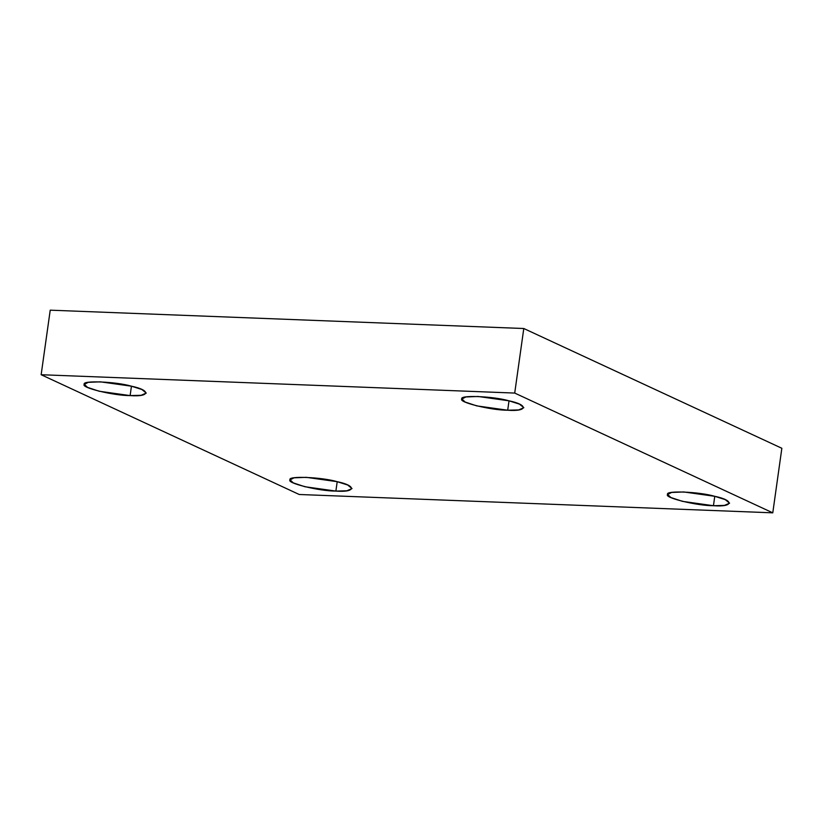 <?xml version="1.0" encoding="UTF-8"?>
<svg xmlns="http://www.w3.org/2000/svg" width="823" height="823" viewBox="0 0 823 823"><rect width="100%" height="100%" fill="white"/><g stroke="black" fill="none" stroke-linecap="round" stroke-linejoin="round"><path stroke-width="1.23" d="M131.443 386.193L130.127 395.596L141.093 395.297L146.268 393.075L141.906 389.505L131.443 386.193L100.478 381.841L88.267 382.335L84.337 384.372L87.557 387.396L99.161 391.244L130.127 395.596L131.443 386.193C151.021 390.215 150.053 397.128 130.127 395.596C113.749 395.719 80.109 387.468 84.337 384.372C81.127 380.216 115.745 381.563 131.443 386.193M509.015 400.822L507.688 410.224L518.665 409.926L523.84 407.694L519.478 404.134L509.015 400.822L478.05 396.47L465.839 396.964L461.909 398.99L465.118 402.025L476.723 405.873L507.688 410.224L509.015 400.822C528.592 404.844 527.625 411.757 507.688 410.224C491.321 410.348 457.681 402.097 461.909 398.99C458.699 394.845 493.306 396.192 509.015 400.822M714.765 496.31L713.448 505.713L724.415 505.415L729.59 503.192L725.238 499.623L714.765 496.31L683.8 491.959L671.589 492.452L667.659 494.489L670.879 497.524L682.483 501.361L713.448 505.713L714.765 496.31C734.353 500.333 733.375 507.246 713.448 505.713C697.071 505.836 663.431 497.586 667.659 494.489C664.449 490.343 699.066 491.681 714.765 496.31M337.204 481.681L335.877 491.084L346.853 490.786L352.018 488.564L347.666 484.994L337.204 481.681L306.238 477.33L294.017 477.824L290.097 479.86L293.307 482.895L304.911 486.732L335.877 491.084L337.204 481.681C356.781 485.704 355.814 492.617 335.877 491.084C319.509 491.208 285.869 482.957 290.097 479.86C286.888 475.715 321.495 477.052 337.204 481.681M50.224 310.168L41.15 374.722L514.714 393.065L523.788 328.511L50.224 310.168L523.788 328.511L514.714 393.065L41.15 374.722L50.224 310.168M781.85 448.278L772.776 512.832L299.212 494.489L41.15 374.722L299.212 494.489L772.776 512.832L514.714 393.065L772.776 512.832L781.85 448.278L523.788 328.511L781.85 448.278"/></g></svg>
